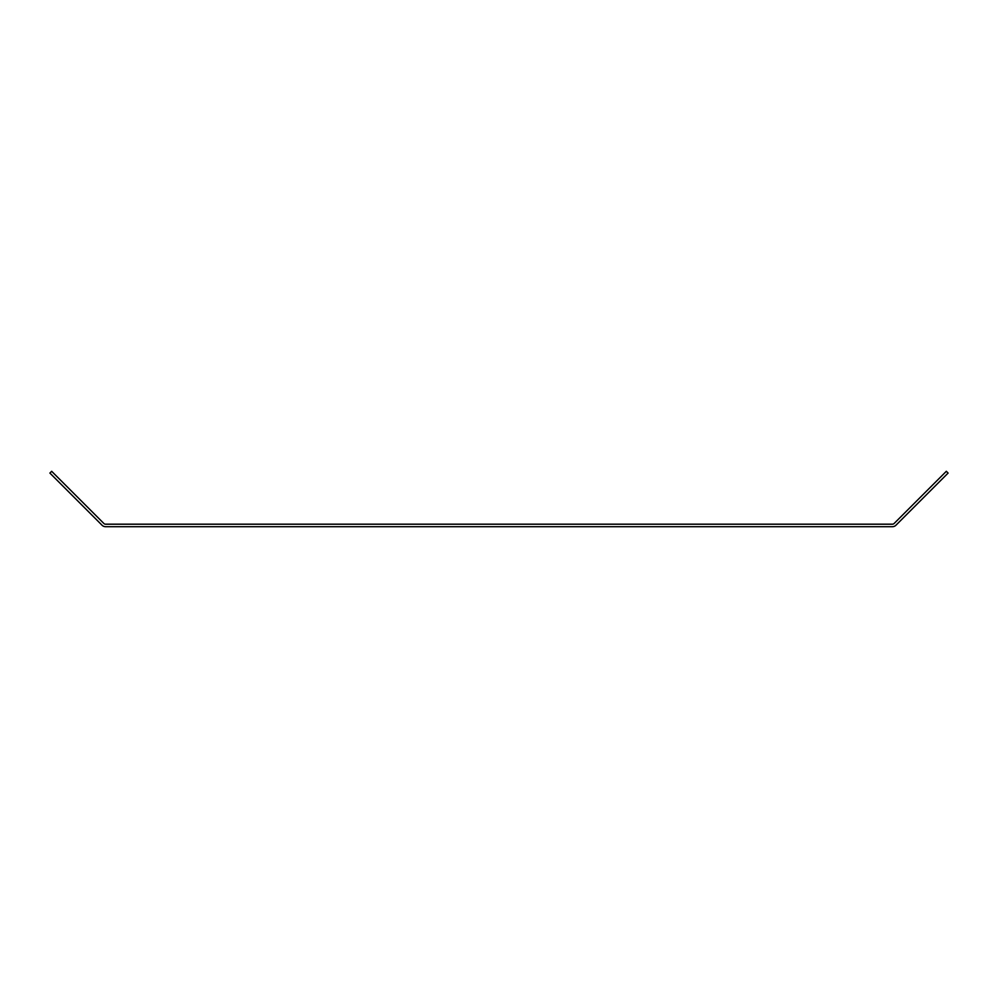 <?xml version="1.0" encoding="UTF-8"?>
<svg xmlns="http://www.w3.org/2000/svg" width="998" height="998" viewBox="0 0 998 998"><rect width="100%" height="100%" fill="white"/><g stroke="black" fill="none" stroke-linecap="round" stroke-linejoin="round"><path stroke-width="1.5" d="M892.399 526.695L105.601 526.695A5.027 5.027 0 0 1 102.046 525.222L49.9 473.077L51.671 471.306L103.829 523.451A2.507 2.507 0 0 0 105.601 524.187L892.399 524.187A2.507 2.507 0 0 0 894.171 523.451L946.329 471.306L948.1 473.077L895.955 525.222A5.027 5.027 0 0 1 892.399 526.695"/></g></svg>
